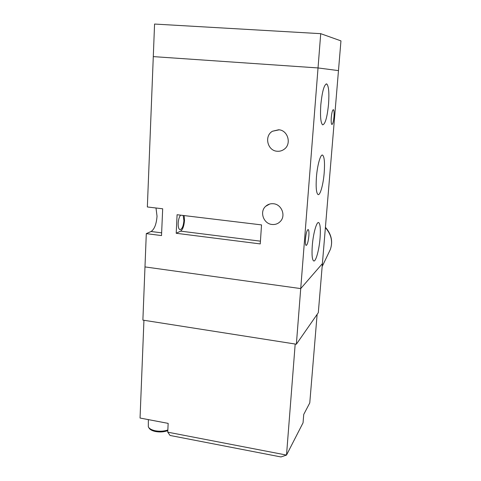 <?xml version="1.0" encoding="UTF-8"?>
<svg xmlns="http://www.w3.org/2000/svg" width="481" height="481" viewBox="0 0 481 481"><rect width="100%" height="100%" fill="white"/><g stroke="black" fill="none" stroke-linecap="round" stroke-linejoin="round"><path stroke-width="0.72" d="M296.362 344.21L142.881 320.112L144.979 266.913L300.721 288.588L322.396 263.612L318.308 312.68L296.362 344.21L318.031 67.941L338.474 70.617L318.031 67.941L153.289 56.614L154.569 24.05L320.719 33.67L340.951 40.879L322.396 263.612L300.721 288.588L144.979 266.913L146.296 233.628L161.52 235.576L162.68 208.79L147.348 206.968L153.289 56.614L318.031 67.941L320.719 33.67M277.146 151.244C279.708 151.461 282.034 150.812 284.127 149.29C291.853 144.096 287.969 130.147 278.649 129.768L272.462 131.241C263.961 135.979 267.46 150.793 277.146 151.244M272.005 224.465C275.294 224.783 278.078 223.767 280.351 221.422C286.093 215.735 281.65 204.305 273.461 203.746C270.454 203.463 267.851 204.323 265.656 206.313C259.319 211.784 263.546 223.833 272.005 224.465M184.151 215.578L184.5 220.448C184.037 226.004 182.744 229.569 180.628 231.139L176.214 233.279L177.086 214.73L261.532 224.898L260.245 243.915L176.214 233.279M155.994 207.996L157.034 216.228C156.403 224.164 154.425 229.257 151.094 231.499L146.296 233.628M320.063 238.077C320.707 229.004 320.244 223.839 318.669 222.571C316.636 221.356 313.191 233.562 312.289 245.617C311.67 254.78 312.151 259.89 313.72 260.961C315.849 261.947 319.174 249.705 320.063 238.077M324.2 172.757C324.903 162.65 324.374 156.776 322.625 155.129C320.574 153.788 317.34 165.067 316.432 177.116C315.77 187.343 316.306 193.164 318.055 194.571C320.184 195.695 323.31 184.385 324.2 172.757M328.553 104.076C329.311 92.797 328.721 86.093 326.779 83.965C324.218 84.205 322.228 91.186 320.803 104.912C320.087 116.366 320.695 123.01 322.625 124.844C325.21 124.357 327.188 117.436 328.553 104.076M180.567 215.145C179.221 216.955 178.421 219.685 178.162 223.334C178.078 226.996 178.679 229.1 179.96 229.641C182.028 229.293 183.345 226.317 183.904 220.719L183.189 215.464M308.856 235.979C309.115 232.197 308.886 230.05 308.189 229.527C306.998 229.966 306.084 233.135 305.447 239.021C305.201 242.815 305.429 244.961 306.126 245.442C307.323 244.955 308.237 241.805 308.856 235.979M333.964 116.823C334.247 112.746 334.061 110.359 333.405 109.662C332.515 109.818 331.812 112.386 331.295 117.358C331.018 121.459 331.205 123.839 331.86 124.495C332.75 124.302 333.453 121.747 333.964 116.823M167.821 430.621C164.081 432.01 159.981 432.317 155.519 431.529C151.978 430.766 149.771 429.515 148.9 427.771L148.803 427.615M148.352 419.612L148.31 426.809C149.224 428.649 151.557 429.966 155.297 430.778C159.782 431.571 163.967 431.307 167.851 429.99M317.123 314.382L309.77 402.922L303.733 414.442L303.054 422.799L286.514 455.074L295.19 344.029L143.939 320.28L140.049 418.037L168.158 423.376L167.749 432.172L286.514 455.074L280.958 456.95L170.058 435.461L167.749 432.172M260.431 241.167L180.628 231.139M161.64 232.84L151.094 231.499M329.251 251.749L330.321 249.513C333.002 241.805 331.361 234.512 325.39 227.651M322.865 257.924L322.186 266.137M318.368 222.535L318.669 222.571M322.168 155.086L322.625 155.129M326.154 83.916L326.779 83.965M269.691 204.04L265.656 206.313M279.142 129.828L272.462 131.241M325.421 227.285C331.439 234.151 333.074 241.558 330.321 249.513L322.15 266.582"/></g></svg>
